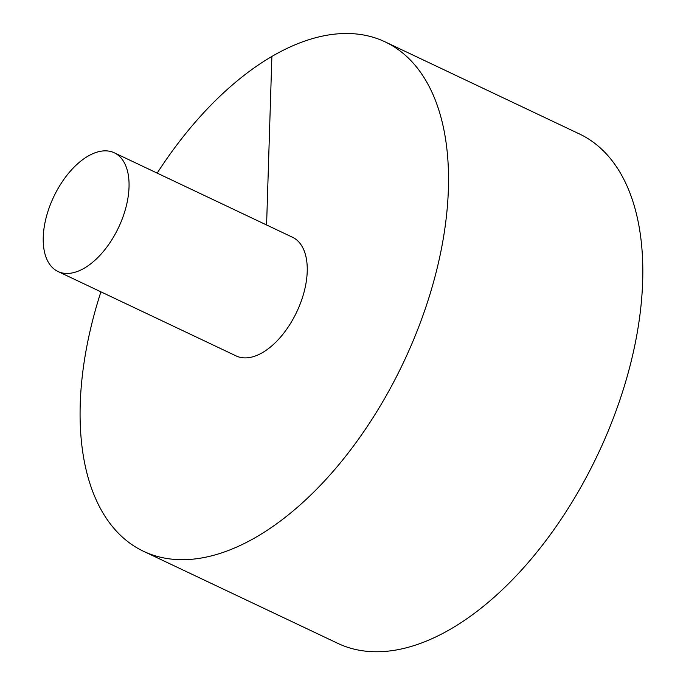 <?xml version="1.0" encoding="UTF-8"?>
<svg xmlns="http://www.w3.org/2000/svg" width="686" height="686" viewBox="0 0 686 686"><rect width="100%" height="100%" fill="white"/><g stroke="black" fill="none" stroke-linecap="round" stroke-linejoin="round"><path stroke-width="1.03" d="M100.911 291.833A281.903 153.947 -64.6 0 0 143.614 551.338L337.906 643.408A281.903 153.947 -64.6 0 0 531.633 558.533A281.903 153.947 -64.6 0 0 642.662 281.243A281.903 153.947 -64.6 0 0 579.344 133.907L385.052 41.837A281.903 153.947 -64.6 0 0 157.171 173.121M143.614 551.338A281.903 153.947 -64.6 0 0 337.341 466.463A281.903 153.947 -64.6 0 0 448.37 189.173A281.903 153.947 -64.6 0 0 385.052 41.837M58.018 271.51L236.207 355.948A65.684 35.869 -64.6 0 0 262.575 352.561A65.684 35.869 -64.6 0 0 307.217 271.562A65.684 35.869 -64.6 0 0 292.459 237.227L114.279 152.789A65.684 35.869 -64.6 0 0 53.731 196.788A65.684 35.869 -64.6 0 0 58.018 271.51A65.684 35.869 -64.6 0 0 103.157 251.736A65.684 35.869 -64.6 0 0 129.028 187.124A65.684 35.869 -64.6 0 0 114.279 152.789M271.879 56.363L266.588 224.965"/></g></svg>
